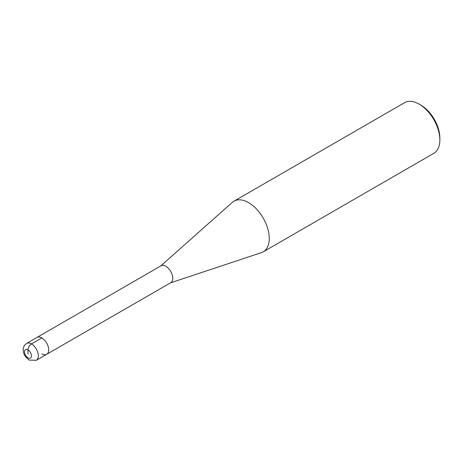 <?xml version="1.0" encoding="UTF-8"?>
<svg xmlns="http://www.w3.org/2000/svg" width="463" height="463" viewBox="0 0 463 463"><rect width="100%" height="100%" fill="white"/><g stroke="black" fill="none" stroke-linecap="round" stroke-linejoin="round"><path stroke-width="0.69" d="M41.797 353.854A9.746 5.625 -120 0 0 46.821 354.241L170.587 282.789A9.746 5.625 -120 0 0 172.277 275.034A9.746 5.625 -120 0 0 165.864 266.306A9.746 5.625 60 0 0 160.84 265.912L37.081 337.371A9.746 5.625 60 0 1 41.797 337.938A9.746 5.625 60 0 1 48.169 346.527A9.746 5.625 60 0 1 46.67 354.334L36.334 360.307A9.746 5.625 -120 0 0 37.827 352.493A9.746 5.625 -120 0 0 31.461 343.905A4.873 2.813 120 0 0 28.011 349.872L28.011 353.854M46.821 354.241A9.746 5.625 -120 0 0 48.123 346.388A9.746 5.625 -120 0 0 41.797 337.938L31.461 343.905A9.746 5.625 -120 0 0 26.588 343.424L24.597 345.195L23.596 347.094L23.15 349.426L23.677 353.182L25.066 356.145L29.024 360.064L36.334 360.307M170.367 282.899L261.375 252.653A29.244 16.882 -120 0 0 263.198 251.837A29.244 16.882 -120 0 0 267.683 228.404A29.244 16.882 -120 0 0 248.579 202.632A29.244 16.882 60 0 0 233.96 201.185A29.244 16.882 60 0 0 232.333 202.36L160.638 266.051M263.198 251.837L433.796 153.346A29.244 16.882 -120 0 0 439.85 139.959A29.244 16.882 -120 0 0 419.171 104.14L420.896 105.136L419.171 104.14A29.244 16.882 60 0 0 404.552 102.693L233.96 201.185M439.85 139.959L439.85 137.968A26.808 15.476 -120 0 0 420.896 105.136M26.588 343.424L36.924 337.452A9.746 5.625 60 0 1 41.797 337.938M28.011 349.872A4.873 2.813 -120 0 0 24.568 351.863A4.873 2.813 -120 0 0 28.011 357.835A4.873 2.813 -120 0 0 31.461 355.844A4.873 2.813 -120 0 0 28.011 349.872"/></g></svg>
